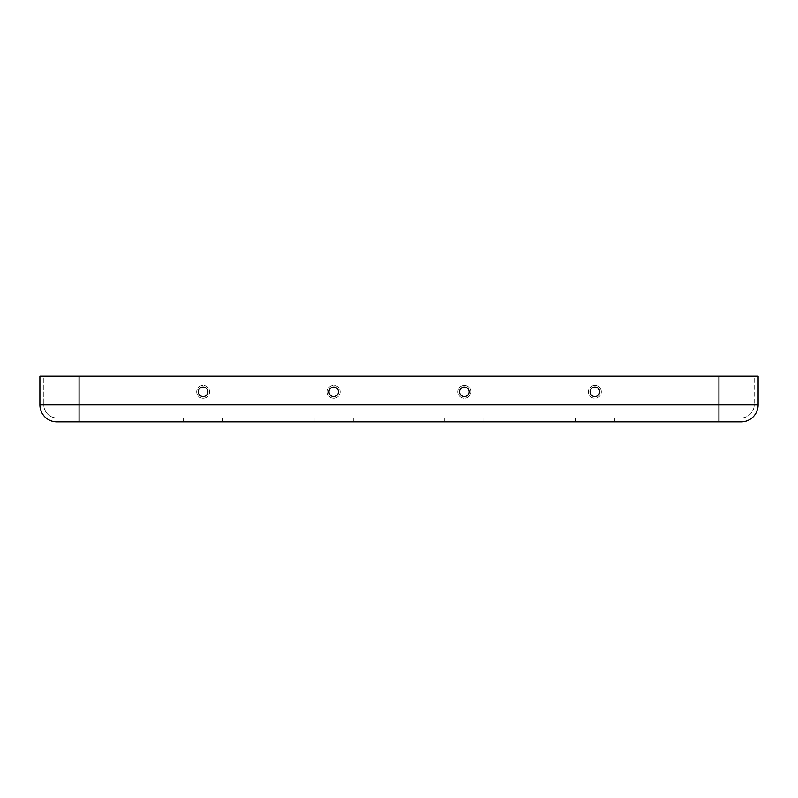 <?xml version="1.0" encoding="UTF-8"?>
<svg xmlns="http://www.w3.org/2000/svg" width="798" height="798" viewBox="0 0 798 798"><rect width="100%" height="100%" fill="white"/><g stroke="black" fill="none" stroke-linecap="round" stroke-linejoin="round"><path stroke-width="0.6" stroke-dasharray="3.99 2.99" d="M444.705 417.933L444.705 421.853L483.877 421.853L444.705 421.853L483.877 421.853L444.705 421.853L444.705 417.933L483.877 417.933L483.877 421.853L483.877 417.933L444.705 417.933M575.288 417.933L575.288 421.853L614.46 421.853L575.288 421.853L614.46 421.853L575.288 421.853L575.288 417.933L614.46 417.933L614.46 421.853L614.46 417.933L575.288 417.933M464.286 385.364A6.454 6.454 0 0 1 470.74 391.818A6.454 6.454 0 0 1 464.286 398.272A6.454 6.454 0 0 1 457.843 391.818A6.454 6.454 0 0 1 464.286 385.364A6.454 6.454 0 0 1 470.74 391.818A6.454 6.454 0 0 1 464.286 398.272A6.454 6.454 0 0 1 457.843 391.818A6.454 6.454 0 0 1 464.286 385.364M594.869 385.364A6.454 6.454 0 0 1 601.323 391.818A6.454 6.454 0 0 1 594.869 398.272A6.454 6.454 0 0 1 588.415 391.818A6.454 6.454 0 0 1 594.869 385.364A6.454 6.454 0 0 1 601.323 391.818A6.454 6.454 0 0 1 594.869 398.272A6.454 6.454 0 0 1 588.415 391.818A6.454 6.454 0 0 1 594.869 385.364M464.286 396.586A4.768 4.768 0 0 1 459.528 391.818A4.768 4.768 0 0 1 464.286 387.05A4.768 4.768 0 0 1 469.054 391.818A4.768 4.768 0 0 1 464.286 396.586M594.869 396.586A4.768 4.768 0 0 1 590.111 391.818A4.768 4.768 0 0 1 594.869 387.05A4.768 4.768 0 0 1 599.637 391.818A4.768 4.768 0 0 1 594.869 396.586M353.295 417.933L353.295 421.853L314.123 421.853L353.295 421.853L314.123 421.853L353.295 421.853L353.295 417.933L314.123 417.933L314.123 421.853L314.123 417.933L353.295 417.933M222.712 417.933L222.712 421.853L183.54 421.853L222.712 421.853L183.54 421.853L222.712 421.853L222.712 417.933L183.54 417.933L183.54 421.853L183.54 417.933L222.712 417.933M333.714 398.272A6.454 6.454 0 0 0 340.157 391.818A6.454 6.454 0 0 0 333.714 385.364A6.454 6.454 0 0 0 327.26 391.818A6.454 6.454 0 0 0 333.714 398.272A6.454 6.454 0 0 0 340.157 391.818A6.454 6.454 0 0 0 333.714 385.364A6.454 6.454 0 0 0 327.26 391.818A6.454 6.454 0 0 0 333.714 398.272M203.131 398.272A6.454 6.454 0 0 0 209.585 391.818A6.454 6.454 0 0 0 203.131 385.364A6.454 6.454 0 0 0 196.677 391.818A6.454 6.454 0 0 0 203.131 398.272A6.454 6.454 0 0 0 209.585 391.818A6.454 6.454 0 0 0 203.131 385.364A6.454 6.454 0 0 0 196.677 391.818A6.454 6.454 0 0 0 203.131 398.272M333.714 387.05A4.768 4.768 0 0 0 328.946 391.818A4.768 4.768 0 0 0 333.714 396.586A4.768 4.768 0 0 0 338.472 391.818A4.768 4.768 0 0 0 333.714 387.05M203.131 387.05A4.768 4.768 0 0 0 198.363 391.818A4.768 4.768 0 0 0 203.131 396.586A4.768 4.768 0 0 0 207.889 391.818A4.768 4.768 0 0 0 203.131 387.05M741.123 421.853L56.877 421.853A16.977 16.977 0 0 1 39.9 404.875L39.9 376.147L79.072 376.147L43.82 376.147L43.82 404.875L43.82 376.147L758.1 376.147L754.18 376.147L754.18 404.875L754.18 376.147L79.072 376.147L758.1 376.147L758.1 404.875A16.977 16.977 0 0 1 741.123 421.853A16.977 16.977 0 0 0 758.1 404.875L718.928 404.875L718.928 376.147L718.928 404.875L43.82 404.875A13.057 13.057 0 0 0 56.877 417.933A13.057 13.057 0 0 1 43.82 404.875A13.057 13.057 0 0 0 56.877 417.933A13.057 13.057 0 0 1 43.82 404.875L79.072 404.875L79.072 376.147M718.928 421.853L718.928 404.875L718.928 417.933L718.928 404.875L79.072 404.875L79.072 417.933L741.123 417.933L56.877 417.933L79.072 417.933L79.072 404.875L39.9 404.875A16.977 16.977 0 0 0 56.877 421.853M741.123 417.933A13.057 13.057 0 0 0 754.18 404.875A13.057 13.057 0 0 1 741.123 417.933A13.057 13.057 0 0 0 754.18 404.875A13.057 13.057 0 0 1 741.123 417.933M79.072 421.853L79.072 404.875L754.18 404.875L718.928 404.875L718.928 376.147"/><path stroke-width="1.2" d="M464.286 387.05A4.768 4.768 0 0 1 469.054 391.818A4.768 4.768 0 0 1 464.286 396.586A4.768 4.768 0 0 1 459.528 391.818A4.768 4.768 0 0 1 464.286 387.05M594.869 387.05A4.768 4.768 0 0 1 599.637 391.818A4.768 4.768 0 0 1 594.869 396.586A4.768 4.768 0 0 1 590.111 391.818A4.768 4.768 0 0 1 594.869 387.05M333.714 396.586A4.768 4.768 0 0 0 338.472 391.818A4.768 4.768 0 0 0 333.714 387.05A4.768 4.768 0 0 0 328.946 391.818A4.768 4.768 0 0 0 333.714 396.586M203.131 396.586A4.768 4.768 0 0 0 207.889 391.818A4.768 4.768 0 0 0 203.131 387.05A4.768 4.768 0 0 0 198.363 391.818A4.768 4.768 0 0 0 203.131 396.586M741.123 421.853L56.877 421.853A16.977 16.977 0 0 1 39.9 404.875L39.9 376.147L758.1 376.147L758.1 404.875A16.977 16.977 0 0 1 741.123 421.853A16.977 16.977 0 0 0 758.1 404.875L39.9 404.875A16.977 16.977 0 0 0 56.877 421.853M79.072 421.853L79.072 376.147M718.928 421.853L718.928 376.147"/></g></svg>
